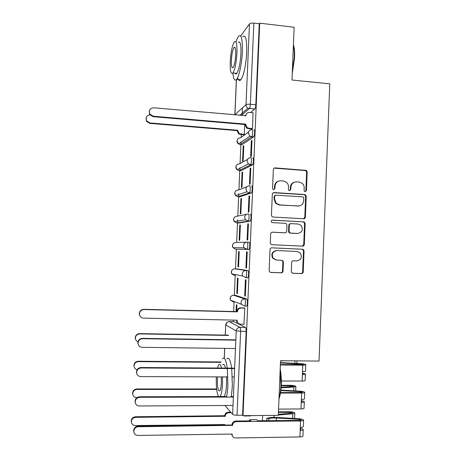 <?xml version="1.0" encoding="UTF-8"?>
<svg xmlns="http://www.w3.org/2000/svg" width="461" height="461" viewBox="0 0 461 461"><rect width="100%" height="100%" fill="white"/><g stroke="black" fill="none" stroke-linecap="round" stroke-linejoin="round"><path stroke-width="0.69" d="M305.222 191.713L306.444 190.566L307.187 171.965L306.415 170.397L275.125 167.902C274.088 167.937 273.494 168.484 273.344 169.55L272.56 188.353L272.958 189.338L273.707 189.667L274.958 188.509L275.061 186.071C275.534 182.665 277.436 180.902 280.755 180.781L283.308 180.954L286.437 182.233C287.848 183.478 288.54 185.057 288.511 186.964L288.413 189.385L288.845 190.405L289.548 190.698L290.782 189.54L290.879 187.12C291.352 183.726 293.231 181.968 296.515 181.853L299.039 182.026L301.967 183.155C303.476 184.4 304.22 186.014 304.197 188.002L304.099 190.41L304.565 191.453L305.222 191.713M305.274 191.718L305.873 190.71L306.611 172.16L305.839 170.593L274.134 168.15M273.863 189.667L274.462 188.664L274.56 186.232L275.061 186.071M289.646 190.698L290.246 189.69L290.344 187.275L290.879 187.12M246.358 306.254L246.675 306.127C247.597 305.222 247.586 299.062 246.67 298.959L235.381 295.282M245.69 277.77L247.857 277.695C248.802 276.761 248.825 270.509 247.88 270.567L236.579 268.89M291.289 271.437L291.663 272.618L292.914 273.275L301.454 273.598C302.479 273.529 303.067 272.964 303.211 271.898L304.041 251.066L303.58 249.781L302.428 249.228L271.811 247.822C270.768 247.88 270.169 248.45 270.019 249.528L269.143 270.584L269.46 271.69L270.791 272.439L281.25 272.831C282.293 272.768 282.887 272.192 283.031 271.12L283.4 262.142L283.025 260.955L281.763 260.292L276.594 260.079L273.143 258.218C271.356 254.005 272.635 251.447 276.986 250.554L297.143 251.464L300.278 252.991C302.404 257.232 301.235 259.877 296.763 260.926L293.415 260.782C292.383 260.845 291.796 261.416 291.652 262.482L291.289 271.437M259.722 23.171L294.135 27.251L291.98 80.018L329.776 83.844L319.024 361.072L280.536 360.721L278.311 415.355L243.005 415.661L259.722 23.171L259.266 23.765L253.844 23.119L250.363 104.267C250.237 106.335 249.925 107.753 249.43 108.519L241.247 115.527M303.643 218.762C304.663 218.716 305.245 218.157 305.389 217.102L306.213 196.392L305.557 194.911L304.606 194.53L274.105 192.577C273.062 192.617 272.468 193.176 272.318 194.242L271.448 215.183L271.909 216.48L273.091 217.05L303.643 218.762L304.819 217.177L305.637 196.524L304.986 195.049L304.035 194.669L273.298 192.733M305.13 223.689L304.3 244.457C304.156 245.523 303.574 246.082 302.549 246.139L271.944 244.705L270.676 244.042L270.296 242.843L270.67 233.848C270.82 232.776 271.42 232.211 272.463 232.16L284.938 232.793C285.976 232.742 286.563 232.177 286.713 231.111L286.955 225.187L286.465 223.862L285.324 223.326L272.342 222.623L271.5 222.202C270.947 221.078 271.258 220.393 272.445 220.133L303.517 221.839L304.577 222.306L305.13 223.689L304.554 223.752L303.73 244.463L304.3 244.457M234.176 321.743L245.454 327.437L239.956 327.327C240.446 327.811 240.665 329.183 240.619 331.447L237.023 415.252C234.793 415.217 233.335 414.923 232.638 414.376L224.98 405.513M242.48 107.857L242.181 114.726M241.322 134.595L241.201 137.349M241.011 141.832L240.913 144.051M240.89 144.593L240.072 163.522M239.887 167.752L239.778 170.242M239.76 170.651L238.936 189.765M238.763 193.741L238.642 196.507M238.631 196.784L237.795 216.076M237.634 219.799L237.501 222.836M237.496 222.986L236.649 242.469M236.355 249.263L235.508 268.849M235.26 274.577L234.367 295.247M234.096 301.534L233.658 311.544M233.289 320.107L233.22 321.72M243.005 415.661L242.584 415.205L237.023 415.252M259.266 23.765L255.815 104.768C255.682 106.831 255.359 108.249 254.852 109.009L250.605 112.524M240.677 36.021L249.482 23.891C250.214 23.2 251.666 22.941 253.844 23.119M251.856 128.924L252.495 128.584L253.037 112.743M251.349 140.72L250.669 156.665L251.314 156.308L251.994 140.305L251.349 140.72L251.977 140.772M243.201 145.999L242.544 161.154L243.126 160.831L243.783 145.624L243.201 145.999L243.765 146.045M250.167 168.369L249.482 184.36L250.121 184.112L250.807 168.063L250.167 168.369L250.796 168.415M242.065 172.281L241.408 187.471L241.985 187.247L242.642 171.999L242.065 172.281L242.63 172.316M248.98 196.098L248.295 212.135L248.934 211.997L249.62 195.902L248.98 196.098L249.608 196.138M240.924 198.628L240.267 213.864L240.844 213.737L241.501 198.449L240.924 198.628L241.495 198.662M247.793 223.908L247.102 239.991L247.736 239.962L248.427 223.821L247.793 223.908L248.421 223.942M239.783 225.049L239.126 240.325L239.697 240.302L240.36 224.968L239.783 225.049L240.354 225.083M247.229 251.821L246.6 251.798L247.229 251.827L246.537 268.014L245.909 267.927L246.543 267.95M239.213 251.562L238.642 251.545L239.213 251.573L238.55 266.942L237.98 266.867L238.55 266.884M244.71 295.945L245.338 296.141L246.03 279.902L245.402 279.769L244.71 295.945L245.344 295.962M236.833 293.478L237.398 293.651L238.06 278.231L237.496 278.116L236.833 293.478L237.403 293.496M243.898 324.239L244.826 308.069L244.197 307.931M236.62 311.619L236.908 304.975L236.343 304.756L236.049 311.607M248.779 249.51L246.842 249.418L244.053 247.799L243.466 245.627C243.771 243.437 245.004 242.284 247.148 242.163L249.09 242.256C250.052 242.031 250.006 248.393 249.032 249.361L235.652 249.234L233.053 247.724L232.505 245.707C232.793 243.667 233.94 242.595 235.946 242.486L246.629 242.181M250.294 214.031C251.285 213.633 251.21 220.116 250.208 221.113L238.596 223.049L236.718 222.945M251.493 185.887C252.513 185.316 252.403 191.926 251.372 192.952L239.732 196.853L237.795 196.732M252.691 157.823C253.734 157.068 253.59 163.828 252.536 164.882L240.861 170.731L238.867 170.587M253.884 129.846C254.956 128.901 254.772 135.816 253.694 136.905L241.99 144.679L239.939 144.506M238.642 251.545L237.98 266.867M244.261 134.485L244.693 124.499M235.68 320.159L236.251 320.176M242.584 415.205L246.151 331.551C246.191 329.292 245.961 327.921 245.454 327.437M246.6 251.798L245.909 267.927M294.354 182.17C291.94 182.936 290.603 184.642 290.344 187.275M278.444 181.15C276.099 181.968 274.802 183.662 274.56 186.232M303.787 198.172L303.344 197.147L302.664 196.87L275.885 195.176L274.635 196.34L274.526 198.91L276.208 203.278L279.764 204.915L298.077 206.009C301.361 205.865 303.229 204.102 303.69 200.719L303.787 198.172M275.263 195.314L274.139 196.478L274.635 196.34M299.085 205.975L279.251 205.024L275.707 203.399L274.03 199.037L274.139 196.478M302.283 246.128L303.73 244.463M272.002 232.2L284.812 232.805M271.973 220.202L303.517 221.839M297.777 233.45C302.399 232.321 303.494 229.613 301.062 225.325L298.158 224.017L291.098 223.637C290.067 223.689 289.479 224.248 289.329 225.314L289.093 231.238L289.56 232.54L290.718 233.087L297.99 233.456M290.563 223.694L290.563 223.694C289.531 223.746 288.943 224.305 288.799 225.366L289.329 225.314M297.224 233.485L290.176 233.128L289.024 232.575L288.557 231.278L288.799 225.366M304.554 223.752L304.006 222.375L302.952 221.908M276.479 250.542C272.146 251.435 270.866 253.982 272.647 258.189L276.087 260.039M270.388 272.37L280.737 272.762C281.775 272.699 282.368 272.128 282.512 271.056L282.881 262.102L282.507 260.914L281.464 260.281M292.516 273.212L300.889 273.529C301.915 273.459 302.497 272.895 302.641 271.829L303.471 251.055L303.01 249.77L301.857 249.222L271.558 247.828M243.823 134.802L238.7 133.967L237.121 130.619L237.605 130.244L239.19 133.604L244.267 134.433M149.854 114.933C146.529 115.602 145.428 117.561 146.546 120.811L149.854 122.931L237.605 130.244M237.121 130.619L149.646 123.346L146.35 121.231L146.264 117.405M253.175 112.755L249.493 112.426C247.378 112.449 246.168 113.533 245.869 115.665L153.628 107.805C149.865 108.26 148.569 110.317 149.744 113.971L153.225 116.212L245.5 124.101L247.165 127.645L248.813 128.221L248.266 128.625L246.623 128.049L244.964 124.522L152.994 116.673L149.525 114.437L149.439 110.392M252 128.936L248.266 128.625M245.344 115.884L246.814 113.418M252.501 128.527L248.813 128.221M245.5 124.101L244.964 124.522M293.421 44.734C294.406 47.714 294.798 52.001 294.596 57.59L292.239 73.702M292.309 71.991L294.251 57.389C294.441 52.421 294.153 48.417 293.392 45.374M232.874 73.028C233.468 79.304 234.73 81.39 236.654 79.292C239.144 76.359 241.904 63.307 242.359 51.747C242.607 38.943 241.316 33.803 238.475 36.333C237.628 37.445 236.804 39.375 236.003 42.124M237.634 77.621C238.418 80.629 239.507 81.326 240.896 79.713C243.454 76.791 246.272 63.768 246.721 52.22C246.958 39.433 245.621 34.298 242.705 36.811M238.147 42.435C240.193 40.631 241.126 44.331 240.942 53.534C240.314 63.215 238.942 69.824 236.839 73.357C236.124 74.244 235.513 74.181 235.001 73.166M230.223 61.832C229.999 70.971 230.903 74.676 232.926 72.959C234.983 69.415 236.326 62.8 236.948 53.101C237.144 43.887 236.245 40.188 234.246 41.997C232.16 45.685 230.817 52.3 230.223 61.832M235.709 54.715C235.836 48.785 235.254 46.4 233.969 47.552C232.626 49.915 231.762 54.173 231.376 60.333C231.238 66.234 231.814 68.626 233.116 67.502C234.447 65.208 235.312 60.944 235.709 54.715M280.202 368.898C281.129 373.848 281.487 379.236 281.279 385.073C281.014 390.87 280.248 395.463 278.986 398.857M279.02 398.004C280.052 394.604 280.686 390.329 280.91 385.183L280.138 370.465M226.53 397.071C227.215 393.757 227.665 389.77 227.878 385.119L227.319 368.518M230.973 397.059C231.67 393.746 232.125 389.77 232.338 385.125L231.739 368.546M226.576 376.925L226.57 383.829C226.224 390.34 225.417 394.558 224.144 396.489L224.092 396.552M216.347 376.891L216.318 377.536C216.059 387.01 216.808 393.354 218.554 396.569M220.064 396.564L220.11 396.5C221.355 394.564 222.15 390.34 222.49 383.823L222.507 376.914M217.477 376.891L217.373 378.614C217.292 387.344 218.105 391.418 219.816 390.83C220.617 389.574 221.13 386.854 221.349 382.659L221.292 376.908M221.487 368.062C220.658 364.68 219.73 363.62 218.698 364.882L217.477 368.034M222.64 364.91C223.7 363.654 224.657 364.714 225.515 368.085M231.681 368.126C230.396 359.834 228.731 356.751 226.679 358.889M227.267 368.097C226.028 359.793 224.415 356.705 222.415 358.848M228.679 335.441L139.7 333.914C136.905 334.219 135.482 335.769 135.43 338.576C135.667 340.137 136.508 341.226 137.966 341.832M135.77 339.803L135.269 338.265C135.321 335.47 136.738 333.925 139.527 333.62L228.212 335.147M220.917 362.34L138.369 361.637C135.592 361.96 134.163 363.51 134.082 366.293C134.353 368.085 135.35 369.226 137.084 369.728M280.53 360.934L284.673 360.761M134.26 367.135L133.926 365.89C134.007 363.112 135.43 361.568 138.196 361.251L221.026 361.966M281.245 385.748L291.018 385.759L293.663 386.301L281.152 387.315M216.676 389.43L137.032 389.441C134.272 389.776 132.837 391.331 132.733 394.097C133.102 396.299 134.405 397.486 136.635 397.659L136.9 397.659M281.112 387.839L293.928 387.021L295.876 386.433C295.351 385.788 293.513 385.413 290.361 385.315L281.268 385.304M132.826 394.668L132.584 393.602C132.687 390.842 134.116 389.291 136.865 388.963L216.624 388.957M244.826 308.144L241.097 308.046C238.954 308.207 237.732 309.389 237.421 311.578L236.902 311.354C237.213 309.17 238.435 307.994 240.567 307.833L244.491 307.936M238.683 323.651L236.856 321.899L236.522 320.182M140.19 316.338L139.285 314.229C139.303 311.256 140.789 309.619 143.757 309.308L236.891 311.624M237.409 311.849L143.953 309.533C140.98 309.844 139.487 311.486 139.47 314.471C139.925 316.69 141.279 317.906 143.544 318.125L237.052 320.193L237.369 322.158C238.009 323.415 239.023 324.083 240.406 324.164L244.134 324.244M138.409 344.909L137.879 343.278C137.925 340.333 139.424 338.697 142.363 338.374L235.675 339.843M235.842 340.16L142.558 338.702C139.608 339.025 138.11 340.667 138.058 343.624C138.484 345.883 139.844 347.11 142.144 347.317L235.479 348.528M280.38 364.605L303.476 364.53L301.24 364.057L280.444 362.963M280.461 362.594L301.125 363.683C303.891 363.879 305.441 364.207 305.781 364.674C305.695 365.003 304.681 365.17 302.744 365.175L280.363 365.003M305.781 364.703L305.528 371.053C305.441 371.405 304.427 371.583 302.491 371.595L302.744 365.175M136.819 373.756L136.462 372.425C136.548 369.497 138.046 367.866 140.962 367.526L234.453 368.149M302.41 373.612L303.108 373.929L302.393 374.165M302.428 373.162C304.283 373.41 305.274 373.71 305.413 374.073C305.32 374.43 304.312 374.614 302.37 374.626L302.491 371.595M305.407 374.102L305.159 380.458C305.073 380.838 304.058 381.034 302.116 381.057L281.337 380.999M234.614 368.564L141.152 367.959C138.225 368.299 136.721 369.935 136.64 372.874C137.044 375.168 138.409 376.407 140.738 376.602L227.936 376.931M232.384 376.948L234.251 376.954M280.559 392.559L300.918 392.53L302.381 392.213L300.146 391.643L280.835 390.576M280.893 390.115L300.03 391.17C302.802 391.383 304.352 391.781 304.686 392.363C304.6 392.778 303.586 392.997 301.644 393.026L280.478 393.054M304.686 392.397L304.439 398.765C304.346 399.197 303.326 399.433 301.39 399.468L301.644 393.026M135.309 402.81L135.05 401.669C135.159 398.759 136.663 397.123 139.562 396.765L226.639 396.546M231.076 396.535L233.231 396.529M301.315 401.254L302.007 401.635L301.292 401.934M301.338 400.69C303.194 400.978 304.185 401.341 304.318 401.785C304.225 402.228 303.211 402.47 301.269 402.505L301.39 399.468M304.318 401.825L304.064 408.192C303.972 408.659 302.952 408.913 301.01 408.953L278.565 409.103M233.387 397.054L139.746 397.301C136.836 397.659 135.327 399.301 135.217 402.223C135.603 404.545 136.975 405.795 139.331 405.968L233.024 405.467M231.232 412.745L228.685 412.768C226.633 412.993 225.458 414.157 225.158 416.271L135.69 417.326C132.947 417.678 131.506 419.233 131.379 421.994C131.737 424.218 133.039 425.405 135.292 425.566L224.801 424.541L224.789 425.082M244.007 415.655L243.996 415.972L243.708 415.655M278.432 412.382L289.952 412.295C291.467 412.336 292.349 412.549 292.597 412.918L278.352 414.399M262.661 415.494L262.442 420.755M268.901 415.442L274.07 415.396M278.323 415.033L292.856 413.788L294.81 413.062C294.291 412.29 292.453 411.852 289.301 411.759L278.456 411.84M224.409 425.088L224.34 424.546M131.425 422.357L131.235 421.4C131.362 418.651 132.791 417.101 135.528 416.75L224.709 415.713C225.003 413.609 226.172 412.445 228.224 412.22L228.685 412.768M230.759 412.197L228.224 412.22M243.996 415.972L250.698 415.914L250.709 415.597M224.697 415.972L225.147 416.531M232.505 425.618L232.016 424.725C232.327 422.507 233.554 421.279 235.704 421.031L250.807 420.876L249.729 419.729L256.662 419.66L257.78 420.807L299.817 420.369L301.281 419.971L299.051 419.303L276.421 418C272.9 417.839 270.371 418.104 268.838 418.801L266.717 418.455C268.688 417.574 271.909 417.234 276.387 417.441L298.941 418.738C301.713 418.968 303.263 419.429 303.592 420.132C303.499 420.628 302.479 420.905 300.537 420.962L236.216 421.636C234.061 421.884 232.828 423.117 232.517 425.342L138.335 426.736C135.442 427.117 133.926 428.759 133.794 431.669C134.168 434.02 135.54 435.27 137.92 435.432L232.142 434.06L232.298 435.61C232.863 437.114 233.94 437.892 235.519 437.95L299.904 436.93L300.537 420.962M249.683 420.887L249.729 419.729M268.757 420.691L268.838 418.801M266.625 420.714L266.717 418.455M303.592 420.173L303.338 426.552C303.246 427.07 302.226 427.359 300.278 427.416M232.609 436.313L231.629 434.066M133.834 432.038L133.627 431.012C133.759 428.108 135.269 426.471 138.156 426.091L232.004 424.996M300.22 428.972L300.912 429.422L300.186 429.785M300.244 428.304C302.099 428.626 303.09 429.053 303.223 429.583C303.125 430.113 302.105 430.407 300.157 430.47M303.217 429.629L302.969 436.008C302.871 436.555 301.851 436.867 299.904 436.93M305.873 190.71L306.444 190.566M274.462 188.664L274.958 188.509M290.246 189.69L290.782 189.54M233.56 295.224L244.722 298.907C245.632 299.005 245.638 305.17 244.722 306.075L241.414 304.277L241.022 302.456C241.334 300.244 242.567 299.062 244.722 298.907L246.67 298.959M235.473 295.282L233.658 295.23C231.647 295.374 230.5 296.469 230.206 298.521L230.569 300.215L233.364 302.013L232.949 301.108M234.764 268.821L245.938 270.492C246.871 270.434 246.848 276.692 245.909 277.626L242.722 275.983L242.244 274.001C242.555 271.8 243.788 270.63 245.938 270.492L247.88 270.567M236.614 268.89L234.805 268.821C232.793 268.947 231.647 270.037 231.359 272.076L231.802 273.92L234.511 275.586M234.332 321.743L229.203 321.634L239.956 327.327C237.79 327.506 236.551 328.705 236.239 330.923L225.734 324.97L225.291 335.101M224.709 348.389L224.276 358.387M232.638 414.376L236.239 330.923L246.151 331.551M254.766 109.096L247.989 108.191L254.852 109.009M236.458 79.528L234.92 114.639L245.995 104.699L249.482 23.891M247.148 242.163C248.104 241.939 248.058 248.306 247.09 249.268L235.652 249.234M249.983 221.263L248.047 221.153L236.793 222.951L234.338 221.626L233.652 219.407C233.94 217.379 235.081 216.318 237.087 216.226L246.647 214.273M251.187 193.096L249.251 192.975L237.928 196.743L235.663 195.631L234.793 193.182C235.081 191.159 236.222 190.111 238.222 190.036L246.929 186.751M252.386 165.015L250.456 164.871L239.063 170.605L237.052 169.734L235.928 167.026C236.216 165.009 237.357 163.972 239.351 163.914L247.534 159.443M253.579 137.015L251.654 136.854L240.193 144.535L238.521 143.924L237.063 140.939C237.352 138.934 238.487 137.908 240.481 137.868L248.416 132.209M251.96 129.685C253.02 128.74 252.835 135.655 251.769 136.744L249.862 136.191L248.3 132.981C248.606 130.82 249.827 129.725 251.96 129.685M250.761 157.679C251.798 156.924 251.648 163.684 250.605 164.744L248.3 163.932L247.096 161.016C247.407 158.849 248.629 157.737 250.761 157.679M249.562 185.76C250.571 185.184 250.456 191.799 249.441 192.831L246.825 191.776L245.892 189.137C246.197 186.964 247.424 185.835 249.562 185.76M248.358 213.921C249.338 213.524 249.257 220.006 248.266 221.003L245.413 219.73L244.682 217.344C244.987 215.16 246.214 214.019 248.358 213.921M255.815 104.768L250.363 104.267C248.174 104.117 246.721 104.261 245.995 104.699C246.001 106.243 246.664 107.401 247.989 108.191L239.668 115.388M229.042 321.634L229.203 321.634C227.181 321.795 226.028 322.907 225.734 324.97L225.216 335.095M234.926 114.968L234.92 114.639L234.839 114.962M274.629 168.109L275.125 167.902M305.009 170.299L305.58 170.097M306.611 172.16L307.187 171.965M273.609 192.721L274.105 192.577M304.035 194.669L304.606 194.53M305.637 196.524L306.213 196.392M304.819 217.177L305.389 217.102M274.03 199.037L274.526 198.91M279.251 205.024L279.764 204.915M297.524 206.119L298.077 206.009M272.036 232.194L272.463 232.16M284.414 232.834L284.938 232.793M271.996 220.197L272.445 220.133M288.557 231.278L289.093 231.238M290.176 233.128L290.718 233.087M282.881 262.102L283.4 262.142M282.512 271.056L283.031 271.12M280.737 272.762L281.25 272.831M270.457 272.393L270.791 272.439M301.857 249.222L302.428 249.228M303.471 251.055L304.041 251.066M302.641 271.829L303.211 271.898M300.889 273.529L301.454 273.598M292.62 273.24L292.914 273.275M237.11 130.872L237.594 130.498M240.262 134.508L240.757 134.145M149.646 123.346L149.854 122.931M245.869 115.665L245.575 115.907M245.488 124.372L244.952 124.787M153.225 116.212L152.994 116.673M139.527 333.62L139.7 333.914M294.977 360.854L294.879 363.354M138.196 361.251L138.369 361.637M291.018 385.759L290.977 386.693M293.928 387.021L293.778 390.83M136.865 388.963L137.032 389.441M237.421 311.578L236.902 311.354M241.097 308.046L240.567 307.833M237.04 320.464L236.522 320.211M142.558 338.702L142.363 338.374M301.212 364.766L301.24 364.057M302.116 381.057L302.37 374.626M141.152 367.959L140.962 367.526M300.111 392.53L300.146 391.643M301.01 408.953L301.269 402.505M139.746 397.301L139.562 396.765M289.952 412.295L289.906 413.413M274.116 415.396L274.036 417.372M292.856 413.788L292.672 418.381M224.709 415.713L225.158 416.271M135.528 416.75L135.69 417.326M232.517 425.342L232.016 424.725M299.005 420.374L299.051 419.303M276.312 420.611L276.421 418M236.216 421.636L235.704 421.031M138.335 426.736L138.156 426.091M253.694 136.905L249.862 136.191L238.521 143.924C236.966 142.731 236.602 141.273 237.438 139.545M252.536 164.882L248.3 163.932L237.052 169.734C235.738 168.478 235.508 167.066 236.366 165.499M251.372 192.952L249.441 192.831L246.825 191.776L235.663 195.631C234.534 194.329 234.413 192.957 235.317 191.511M250.208 221.113L248.266 221.003L245.413 219.73L234.338 221.626C233.341 220.277 233.324 218.929 234.286 217.569M249.032 249.361L247.09 249.268L244.053 247.799L233.053 247.724C232.154 246.318 232.235 244.964 233.283 243.673M247.857 277.695L245.909 277.626L242.722 275.983L231.802 273.92C230.973 272.428 231.151 271.062 232.327 269.823M246.675 306.127L244.722 306.075L241.414 304.277L230.569 300.215C229.791 298.601 230.079 297.201 231.434 296.014M227.273 322.21L225.665 324.896M224.64 348.389L224.202 358.335M236.378 79.609L234.845 114.766M305.839 170.593L306.415 170.397M304.986 195.049L305.557 194.911M275.707 203.399L276.208 203.278M289.024 232.575L289.56 232.54M304.006 222.375L304.577 222.306M272.647 258.189L273.143 258.218M282.507 260.914L283.025 260.955M303.01 249.77L303.58 249.781M238.7 133.967L239.19 133.604M146.35 121.231L146.546 120.811M247.165 127.645L246.623 128.049M149.744 113.971L149.525 114.437M236.654 79.292L240.896 79.713M236.839 73.357L232.926 72.959M235.122 47.679L233.969 47.552M224.144 396.489L220.11 396.5M135.269 338.265L135.43 338.576M296.896 360.871L296.792 363.458M133.926 365.89L134.082 366.293M295.87 386.468L295.691 390.934M132.584 393.602L132.733 394.097M237.369 322.158L236.856 321.899M138.058 343.624L137.879 343.278M136.64 372.874L136.462 372.425M135.217 402.223L135.05 401.669M294.81 413.102L294.591 418.49M131.235 421.4L131.379 421.994M232.298 435.61L231.797 434.959M133.794 431.669L133.627 431.012"/></g></svg>
